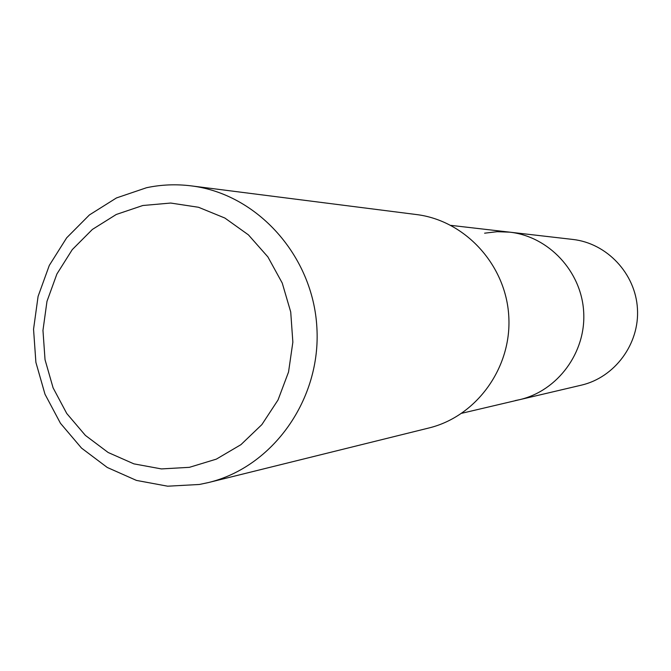 <?xml version="1.0" encoding="UTF-8"?>
<svg xmlns="http://www.w3.org/2000/svg" width="671" height="671" viewBox="0 0 671 671"><rect width="100%" height="100%" fill="white"/><g stroke="black" fill="none" stroke-linecap="round" stroke-linejoin="round"><path stroke-width="1.01" d="M461.833 413.261L581.254 385.179C614.762 377.471 639.622 343.938 637.45 308.794C635.546 273.642 606.961 243.212 572.791 239.438L509.767 232.166C548.777 236.469 581.48 271.461 583.678 311.923C586.177 352.367 557.744 390.908 519.497 399.698L515.194 400.587M484.605 233.189L497.136 231.696L509.767 232.166C548.777 236.469 581.48 271.461 583.678 311.923C586.177 352.367 557.744 390.908 519.497 399.698M208.396 482.566L428.819 428.006C476.569 416.456 511.939 367.574 508.777 316.267C505.984 264.953 465.188 220.491 416.423 214.544L191.16 185.867C257.178 193.86 312.971 255.76 316.871 327.414C321.292 399.044 273.038 466.982 208.396 482.566L199.371 484.47L167.658 486.198L136.448 480.411L107.268 467.469L81.526 448.094L60.44 423.258L44.991 394.212L35.89 362.357L33.55 329.226L38.088 296.389L49.293 265.422L66.672 237.819L89.419 214.938L116.469 197.937L146.538 187.721C161.266 184.609 176.137 183.997 191.16 185.867M189.39 467.335L161.434 468.92L133.898 463.862L108.14 452.489L85.393 435.404L66.748 413.487L53.084 387.821L45.032 359.673L42.961 330.375L46.978 301.354L56.901 273.994L72.267 249.62L92.372 229.44L116.268 214.477L142.797 205.511L170.677 203.045L198.507 207.272L224.869 218.041L248.413 234.858L267.88 256.901L282.239 283.053L290.719 311.973L292.858 342.151L288.547 372.002L278.029 399.975L261.866 424.609L240.931 444.663L216.347 459.132L189.39 467.335M450.92 225.372L509.767 232.166"/></g></svg>
